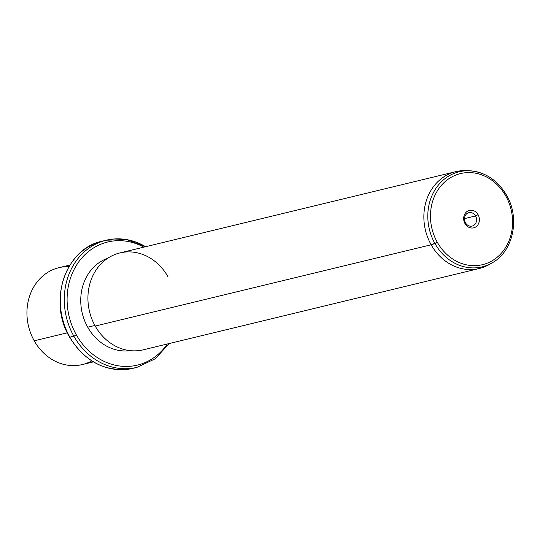 <?xml version="1.0" encoding="UTF-8"?>
<svg xmlns="http://www.w3.org/2000/svg" width="540" height="540" viewBox="0 0 540 540"><rect width="100%" height="100%" fill="white"/><g stroke="black" fill="none" stroke-linecap="round" stroke-linejoin="round"><path stroke-width="0.81" d="M68.938 266.659A49.828 43.281 76.4 0 0 31.725 290.79A49.828 43.281 76.4 0 0 34.236 340.814A49.828 43.281 76.4 0 0 91.739 360.889M93.366 361.888L82.316 364.561A49.828 43.281 -103.6 0 1 34.236 340.814L67.311 332.816L34.236 340.814A49.828 43.281 -103.6 0 1 58.88 267.698L69.93 265.025M145.631 246.706A65.401 56.808 76.4 0 0 106.211 240.226L102.209 241.191A65.401 56.808 76.4 0 0 69.863 337.163L69.863 337.163A65.401 56.808 76.4 0 0 132.968 368.327A65.401 56.808 -103.6 0 1 69.863 337.163A65.401 56.808 -103.6 0 1 102.209 241.191C65.408 248.481 47.675 301.253 69.566 337.149C85.516 362.556 106.65 372.944 132.968 368.327L136.971 367.355A65.401 56.808 -103.6 0 1 73.859 336.191L69.863 337.163L73.859 336.191A65.401 56.808 76.4 0 0 136.971 367.355L155.189 358.81L169.25 343.528M106.211 240.226A65.401 56.808 76.4 0 0 73.859 336.191A65.401 56.808 -103.6 0 1 106.211 240.226L126.32 239.497L145.814 246.665M143.863 247.138A63.322 55.006 76.4 0 0 79.745 260.53A63.322 55.006 76.4 0 0 76.376 334.922L73.859 336.191L76.376 334.922A63.322 55.006 76.4 0 0 167.299 344A63.322 55.006 -103.6 0 1 76.376 334.922A63.322 55.006 -103.6 0 1 79.745 260.53A63.322 55.006 -103.6 0 1 143.863 247.138M87.736 327.206A47.749 41.479 76.4 0 0 130.255 350.636A47.749 41.479 -103.6 0 1 87.736 327.206L94.898 325.478L87.736 327.206A47.749 41.479 -103.6 0 1 107.879 258.167A47.749 41.479 76.4 0 0 87.736 327.206M167.954 276.689A49.828 43.281 76.4 0 0 107.413 258.478A49.828 43.281 76.4 0 0 95.222 326.059L431.156 244.775A49.828 43.281 76.4 0 0 479.243 268.515A49.828 43.281 76.4 0 0 490.61 263.696M479.243 268.515L143.309 349.805A49.828 43.281 -103.6 0 1 95.222 326.059A49.828 43.281 -103.6 0 1 119.867 252.943L455.807 171.659A49.828 43.281 76.4 0 0 431.156 244.775L95.222 326.059M468.119 170.748A49.828 43.281 76.4 0 0 455.807 171.659M434.963 243.56A48.91 42.485 76.4 0 0 491.987 262.94A48.91 42.485 -103.6 0 1 434.963 243.56L431.156 244.775L437.326 242.332A46.859 40.703 76.4 0 0 494.262 259.457A46.859 40.703 76.4 0 0 505.724 195.905L506.358 195.095A48.91 42.485 76.4 0 0 469.692 170.789A48.91 42.485 76.4 0 0 432.655 194.137A48.91 42.485 76.4 0 0 434.963 243.56A48.91 42.485 -103.6 0 1 432.655 194.137A48.91 42.485 -103.6 0 1 469.692 170.789L466.533 170.64A49.828 43.281 -103.6 0 0 428.8 194.427A49.828 43.281 -103.6 0 0 431.156 244.775A49.828 43.281 -103.6 0 0 489.247 264.519L491.987 262.94C513.277 251.532 520.297 218.194 506.527 195.129L505.724 195.905A46.859 40.703 76.4 0 0 448.787 178.787A46.859 40.703 76.4 0 0 437.326 242.332L434.963 243.56M506.358 195.095L506.527 195.129C497.596 180.185 485.318 172.071 469.692 170.789M437.326 242.332A46.859 40.703 -103.6 0 1 448.787 178.787A46.859 40.703 -103.6 0 1 505.724 195.905A46.859 40.703 -103.6 0 1 494.262 259.457A46.859 40.703 -103.6 0 1 437.326 242.332M478.076 214.67A8.978 7.796 76.4 0 0 467.168 211.39A8.978 7.796 76.4 0 0 464.974 223.567A8.978 7.796 76.4 0 0 475.882 226.847A8.978 7.796 76.4 0 0 478.076 214.67L475.558 215.946A6.899 5.994 76.4 0 0 467.174 213.422A6.899 5.994 76.4 0 0 465.487 222.777L464.974 223.567A8.978 7.796 -103.6 0 1 467.168 211.39A8.978 7.796 -103.6 0 1 478.076 214.67A8.978 7.796 -103.6 0 1 475.882 226.847A8.978 7.796 -103.6 0 1 464.974 223.567L465.487 222.777A6.899 5.994 76.4 0 0 473.87 225.302A6.899 5.994 76.4 0 0 475.558 215.946L478.076 214.67M475.558 215.946L464.481 218.626L475.558 215.946A6.899 5.994 -103.6 0 1 472.149 226.071A6.899 5.994 -103.6 0 1 465.487 222.777A6.899 5.994 -103.6 0 1 468.902 212.652A6.899 5.994 -103.6 0 1 475.558 215.946"/></g></svg>
